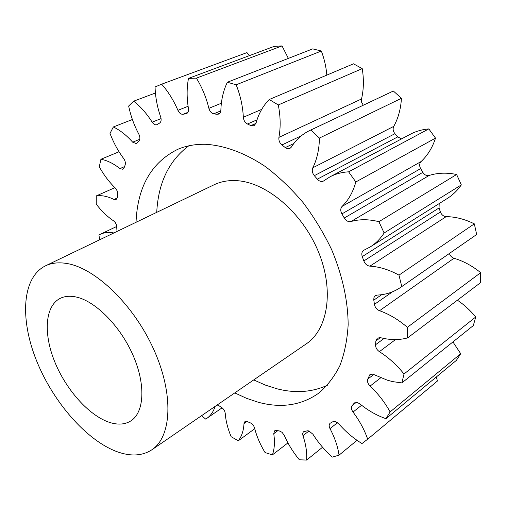 <?xml version="1.0" encoding="UTF-8"?>
<svg xmlns="http://www.w3.org/2000/svg" width="506" height="506" viewBox="0 0 506 506"><rect width="100%" height="100%" fill="white"/><g stroke="black" fill="none" stroke-linecap="round" stroke-linejoin="round"><path stroke-width="0.76" d="M188.751 145.829C168.953 160.661 158.283 182.837 156.727 212.349M253.721 379.911L265.397 385.104L277.155 388.836C295.289 393.447 312.019 392.258 327.357 385.281M234.79 392.903L246.498 398.311L258.269 402.251C281.064 408.424 301.159 405.432 318.552 393.288C327.066 386.129 334.143 376.989 339.792 365.863C344.472 353.688 347.261 340.013 348.153 324.833C347.989 300.817 342.524 275.827 331.746 249.875C323.726 233.089 314.163 217.308 303.05 202.539C291.254 188.643 278.68 176.645 265.34 166.55C245.094 152.983 224.62 145.494 205.853 144.305C195.43 144.039 185.949 145.76 177.416 149.472C151.275 162.666 137.487 186.942 136.038 222.298M109.157 422.276C88.79 415.382 65.989 389.626 54.705 361.72C43.364 333.846 44.882 306.345 59.98 298.483C64.401 296.225 69.626 295.7 75.653 296.902C95.02 300.69 120.112 325.706 132.964 355.117C145.924 384.516 144.336 412.447 130.845 420.91C124.855 424.629 117.626 425.084 109.157 422.276M66.716 263.474C95.349 267.933 133.862 304.928 153.862 349.684C174.02 394.433 171.692 436.773 151.895 449.764C142.275 455.988 130.649 456.627 117.019 451.687C86.134 440.258 52.769 401.543 36.318 360.152C19.81 318.837 21.998 277.478 45.439 265.859C51.511 262.937 58.601 262.146 66.716 263.474M151.895 449.764L306.219 343.903C328.059 329.368 334.434 290.014 318.16 251.166C302.044 212.286 266.2 182.211 236.707 180.661C228.358 180.168 220.818 181.54 214.101 184.766L45.439 265.859M452.94 341.923L460.707 353.726L390.12 411.909C384.794 402.283 378.115 393.674 370.082 386.091C367.849 383.776 367.071 381.461 367.729 379.146L369.88 374.649L372.827 374.136L387.394 380.208L392.656 381.613L401.872 382.922L473.319 325.567L475.741 316.99L404.016 373.991C396.742 364.927 388.532 357.483 379.38 351.664C376.793 349.817 375.522 347.502 375.572 344.725L375.869 340.943L377.261 338.172L380.196 337.622L384.528 338.584C392.612 340.102 400.303 339.874 407.608 337.9L407.362 327.325C398.494 319.672 389.215 314.137 379.532 310.722C376.749 309.527 375.047 307.408 374.427 304.359L373.744 299.735L373.972 297.528L375.325 295.7L377.229 295.087C385.882 294.694 393.681 292.126 400.625 287.376L401.777 286.554L398.975 275.125C389.095 269.698 379.411 266.706 369.911 266.156C367.128 265.77 365.098 264.031 363.827 260.951L362.271 256.605C361.373 253.791 361.828 251.703 363.643 250.343L370.278 246.903C375.737 243.468 380.348 238.832 384.124 232.994L378.899 221.698C368.792 219.123 359.456 219.079 350.892 221.565C348.324 222.052 346.123 220.863 344.282 218.004L341.904 213.911C340.336 210.901 340.399 208.396 342.088 206.404C348.482 200.18 353.068 192.033 355.832 181.964L348.621 171.831C341.778 172.217 335.535 173.906 329.912 176.885L323.416 181.072C321.342 181.97 319.311 181.331 317.319 179.162L314.321 175.664C312.278 173.027 311.772 170.402 312.816 167.79C317.041 159.251 319.235 149.346 319.419 138.068L310.886 129.979L309.824 130.466C302.164 134.16 296.01 139.707 291.342 147.113L289.849 148.473L287.604 148.739L285.909 148.062L281.912 144.969C279.578 142.92 278.578 140.39 278.92 137.379C280.754 127.265 280.539 116.456 278.294 104.957L269.243 99.511C263.019 105.83 258.61 113.711 256.023 123.167L253.974 125.779L250.9 125.614L247.472 124.008C245.043 122.673 243.664 120.428 243.335 117.265C242.817 106.424 240.432 95.602 236.169 84.793L227.365 82.244C223.342 90.549 221.179 99.872 220.869 110.226L220.243 112.711L218.959 114.04L216.992 114.331L213.747 113.806C211.407 113.236 209.788 111.409 208.883 108.328C206.284 97.595 202.128 87.525 196.417 78.133L188.485 78.405C186.701 87.936 186.682 97.936 188.428 108.423C188.763 111.067 188.124 112.806 186.505 113.622L183.096 114.28C181.003 114.451 179.282 113.135 177.922 110.333C173.659 100.39 168.239 91.675 161.667 84.173L155.064 86.956C155.348 96.975 157.214 106.962 160.668 116.918C161.528 119.84 161.167 121.895 159.586 123.084L156.904 124.685C155.241 125.178 153.666 124.337 152.173 122.161C146.708 113.546 140.541 106.551 133.666 101.175L128.65 106.032C130.719 115.912 134.122 125.317 138.872 134.229C140.137 136.898 140.213 139.087 139.099 140.782L136.481 143.666L132.686 142.192C126.5 135.247 120.049 130.168 113.331 126.968L110.011 133.407C113.508 142.654 118.075 151.047 123.704 158.574C125.26 160.87 125.728 163.058 125.102 165.133L124.071 167.84L122.838 169.27L119.947 168.58C113.471 163.489 107.127 160.383 100.922 159.263L99.29 166.809C103.875 175.07 109.233 182.154 115.355 188.061L117.259 191.021L117.734 194.323L117.36 197.416L116.051 199.636L114.008 199.472C107.607 196.296 101.693 195.114 96.273 195.917L96.241 204.139C101.586 211.147 107.398 216.745 113.679 220.92L115.298 222.52L116.601 225.233L117 231.451M436.178 377.103L437.532 380.942L367.679 439.189C364.421 429.746 359.532 420.707 353.017 412.061C351.253 409.493 350.962 407.336 352.144 405.603L354.415 402.947L357.274 402.498L359.874 403.864C368.109 410.575 376.806 415.515 385.958 418.683L390.12 411.909M357.015 440.321L339.052 455.147C337.787 446.494 334.77 437.652 330.001 428.626C328.849 426.248 328.9 424.452 330.159 423.25L332.866 421.719L335.301 421.517L338.761 423.832C345.687 431.77 353.435 438.341 361.992 443.553L367.679 439.189M322.575 447.241L306.592 460.08C307.142 452.636 305.928 444.502 302.961 435.672L302.645 433.591L303.379 431.801L307.363 430.789L308.856 430.903L312.936 434.237C318.325 442.788 324.795 450.41 332.353 457.108L339.052 455.147M287.946 442.895L272.418 454.875C274.524 448.917 274.967 441.858 273.752 433.693L274.594 430.827L276.44 430.467L279.299 430.916L282.038 432.301L284.302 435.381C288.047 444.015 293.063 452.149 299.362 459.777L306.592 460.08M254.746 428.708L238.307 440.764C241.691 436.444 243.595 430.707 244.006 423.56L244.879 421.694L246.941 421.473L250.318 422.864C252.405 423.883 253.822 425.603 254.575 428.038C256.668 436.298 260.166 444.477 265.062 452.56L272.418 454.875M217.156 404.996L219.098 405.78L222.937 408.538L224.645 411.017L225.233 413.225C225.746 420.758 227.725 428.588 231.16 436.722L238.307 440.764M113.869 232.962C108.72 231.995 104.154 232.456 100.163 234.348L98.917 235.005L99.695 239.774M222.102 407.817L205.702 419.101L201.533 415.711M206.821 418.386C210.641 415.73 213.399 411.732 215.101 406.407M404.016 373.991L401.872 382.922M407.362 327.325L480.687 272.677L480.555 282.658L407.608 337.9M475.741 316.99C470.327 310.418 464.217 304.821 457.411 300.185M460.707 353.726L456.355 360.392L385.958 418.683M249.534 55.584L246.953 52.611L161.667 84.173M188.485 78.405L274.094 46.407L282.032 45.919L196.417 78.133M288.369 58.392L282.032 45.919M227.365 82.244L312.689 48.88L321.335 51.017L236.169 84.793M326.825 75.116C326.161 66.95 324.333 58.917 321.335 51.017M269.243 99.511L353.498 63.813L362.22 68.633L278.294 104.957M278.92 137.379L361.524 98.974C363.744 89.435 363.972 79.322 362.22 68.633M361.524 98.974L361.632 102.263L363.276 105.21M312.816 167.79L393.776 126.361C398.266 118.208 400.822 108.853 401.435 98.303L393.358 91.017L309.824 130.466M393.776 126.361C392.643 128.847 393.035 131.288 394.952 133.692L314.321 175.664M317.319 179.162L397.767 136.873L394.952 133.692M397.767 136.873L401.562 138.897M342.088 206.404L421.093 161.54C427.621 155.456 432.421 147.651 435.508 138.125L428.816 128.897C422.093 129.498 415.9 131.294 410.252 134.286L329.912 176.885M421.093 161.54C419.36 163.47 419.202 165.829 420.631 168.599L341.904 213.911M344.282 218.004L422.814 172.356L420.631 168.599M422.814 172.356C424.515 174.975 426.634 175.999 429.17 175.449L350.892 221.565M370.278 246.903L447.26 198.497C452.737 195.05 457.424 190.509 461.327 184.886L456.627 174.5C446.83 172.464 437.677 172.786 429.17 175.449M439.202 203.564L439.037 207.953L362.271 256.605M363.827 260.951L440.403 211.976L439.037 207.953M440.403 211.976C441.542 214.829 443.471 216.385 446.184 216.631L369.911 266.156M400.625 287.376L476.665 234.493L474.331 223.861C464.869 219.168 455.489 216.758 446.184 216.631M449.404 253.474C450.182 255.865 451.713 257.459 453.996 258.256L379.532 310.722M480.687 272.677C472.275 265.852 463.376 261.045 453.996 258.256M114.932 187.65L96.273 195.917M119.043 151.768L100.922 159.263M132.395 119.511L113.331 126.968M155.418 93.003L133.666 101.175M393.358 91.017L310.886 129.979M401.435 98.303L319.419 138.068M428.816 128.897L348.621 171.831M435.508 138.125L355.832 181.964M456.627 174.5L378.899 221.698M461.327 184.886L384.124 232.994M474.331 223.861L398.975 275.125M476.665 234.493L401.777 286.554M374.427 304.359L392.567 291.766M381.714 294.682L373.795 300.134M285.264 147.607L293.841 143.502M301.393 135.741L281.912 144.969M250.9 125.614L255.96 123.382M257.035 119.821L247.472 124.008M243.335 117.265L261.716 109.359M216.992 114.331L220.021 113.066M220.818 110.871L213.747 113.806M208.883 108.328L221.375 103.23M185.942 113.78L187.024 113.344M187.922 112.332L183.096 114.28M177.922 110.333L188.093 106.279M152.173 122.161L161.072 118.6M132.686 142.192L139.776 139.283M119.947 168.58L124.527 166.619M114.008 199.472L117.259 197.998M246.915 421.466L244.006 423.56M277.756 430.682L273.752 433.693M309.039 430.96L302.961 435.672M337.534 422.668L330.001 428.626M361.613 405.249L353.017 412.061M352.144 405.603L356.268 402.365M354.927 402.637L353.991 403.371M380.759 377.773L370.082 386.091M367.729 379.146L373.82 374.459M371.512 374.042L368.88 376.059M395.521 339.577L379.38 351.664M375.572 344.725L384.016 338.489M380.354 337.654L375.869 340.943M437.513 380.961L367.66 439.202M116.823 226.41L100.163 234.348"/></g></svg>

